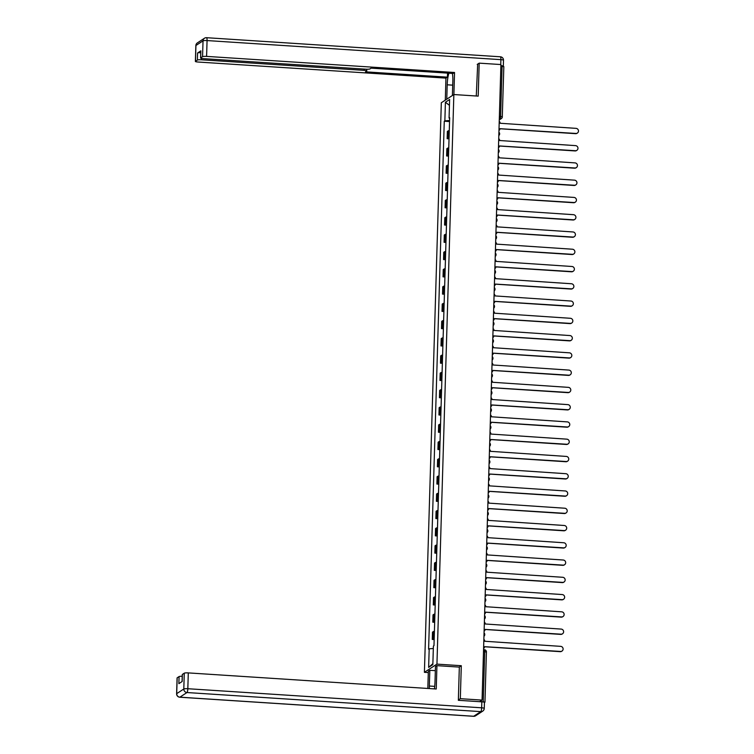 <?xml version="1.0" encoding="UTF-8"?>
<svg xmlns="http://www.w3.org/2000/svg" width="754" height="754" viewBox="0 0 754 754"><rect width="100%" height="100%" fill="white"/><g stroke="black" fill="none" stroke-linecap="round" stroke-linejoin="round"><path stroke-width="1.13" d="M428.3 672.577L424.408 672.323L436.943 664.123L453.851 94.542L478.206 96.126L479.186 63.148L500.92 64.552L482.06 700.098L460.326 698.685L461.297 665.707L436.943 664.123M453.851 94.542L441.316 102.751L424.408 672.323M484.436 702.549L484.963 702.163L483.229 701.767L484.718 651.635A2.243 0.49 -86.3 0 0 484.36 649.722A2.243 0.49 -86.3 0 0 484.275 649.741M482.06 700.098L479.836 701.55L483.229 701.767M458.357 699.976L460.326 698.685M479.186 63.148L477.216 64.429M500.873 66.145L503.776 66.701M449.271 130.583A5.155 0.811 -178.3 0 0 448.121 130.904L447.358 131.403L447.141 138.708L447.904 138.208A5.155 0.811 1.7 0 1 449.054 137.888M449.026 138.83L447.141 138.708M448.762 147.85A5.155 0.811 -178.3 0 0 447.612 148.17L446.849 148.67L446.632 155.974L447.395 155.475A5.155 0.811 1.7 0 1 448.545 155.154M448.517 156.097L446.632 155.974M448.253 165.117A5.155 0.811 -178.3 0 0 447.094 165.437L446.33 165.937L446.114 173.241L446.877 172.741A5.155 0.811 1.7 0 1 448.036 172.421M448.008 173.363L446.114 173.241M447.735 182.383A5.155 0.811 -178.3 0 0 446.585 182.704L445.821 183.203L445.605 190.508L446.368 190.008A5.155 0.811 1.7 0 1 447.518 189.688M447.49 190.63L445.605 190.508M447.226 199.65A5.155 0.811 -178.3 0 0 446.076 199.97L445.303 200.47L445.086 207.774L445.859 207.275A5.155 0.811 1.7 0 1 447.009 206.954M446.981 207.897L445.086 207.774M446.717 216.916A5.155 0.811 -178.3 0 0 445.557 217.237L444.794 217.736L444.577 225.041L445.341 224.541A5.155 0.811 1.7 0 1 446.5 224.221M446.472 225.163L444.577 225.041M446.198 234.183A5.155 0.811 -178.3 0 0 445.048 234.503L444.285 235.003L444.068 242.307L444.832 241.808A5.155 0.811 1.7 0 1 445.982 241.487M445.953 242.43L444.068 242.307M445.689 251.45A5.155 0.811 -178.3 0 0 444.54 251.77L443.767 252.27L443.55 259.574L444.323 259.074A5.155 0.811 1.7 0 1 445.473 258.754M445.444 259.696L443.55 259.574M445.171 268.716A5.155 0.811 -178.3 0 0 444.021 269.037L443.258 269.536L443.041 276.841L443.804 276.341A5.155 0.811 1.7 0 1 444.954 276.021M444.926 276.963L443.041 276.841M444.662 285.983A5.155 0.811 -178.3 0 0 443.512 286.303L442.749 286.803L442.532 294.107L443.295 293.608A5.155 0.811 1.7 0 1 444.445 293.287M444.417 294.23L442.532 294.107M444.153 303.249A5.155 0.811 -178.3 0 0 442.994 303.57L442.23 304.069L442.014 311.374L442.777 310.874A5.155 0.811 1.7 0 1 443.936 310.554M443.908 311.496L442.014 311.374M443.635 320.516A5.155 0.811 -178.3 0 0 442.485 320.836L441.721 321.336L441.505 328.64L442.268 328.141A5.155 0.811 1.7 0 1 443.418 327.82M443.39 328.763L441.505 328.64M443.126 337.783A5.155 0.811 -178.3 0 0 441.976 338.103L441.213 338.603L440.996 345.907L441.759 345.407A5.155 0.811 1.7 0 1 442.909 345.087M442.881 346.029L440.996 345.907M442.617 355.049A5.155 0.811 -178.3 0 0 441.458 355.37L440.694 355.869L440.477 363.174L441.241 362.674A5.155 0.811 1.7 0 1 442.4 362.354M442.372 363.296L440.477 363.174M442.098 372.316A5.155 0.811 -178.3 0 0 440.949 372.636L440.185 373.136L439.968 380.44L440.732 379.941A5.155 0.811 1.7 0 1 441.882 379.62M441.853 380.563L439.968 380.44M441.59 389.582A5.155 0.811 -178.3 0 0 440.44 389.903L439.667 390.402L439.45 397.707L440.223 397.207A5.155 0.811 1.7 0 1 441.373 396.887M441.344 397.829L439.45 397.707M441.071 406.849A5.155 0.811 -178.3 0 0 439.921 407.169L439.158 407.669L438.941 414.973L439.705 414.474A5.155 0.811 1.7 0 1 440.854 414.153M440.826 415.096L438.941 414.973M440.562 424.116A5.155 0.811 -178.3 0 0 439.412 424.436L438.649 424.936L438.432 432.24L439.196 431.74A5.155 0.811 1.7 0 1 440.345 431.42M440.317 432.362L438.432 432.24M440.053 441.382A5.155 0.811 -178.3 0 0 438.894 441.703L438.131 442.202L437.914 449.507L438.677 449.007A5.155 0.811 1.7 0 1 439.836 448.687M439.808 449.629L437.914 449.507M439.535 458.649A5.155 0.811 -178.3 0 0 438.385 458.969L437.622 459.469L437.405 466.773L438.168 466.274A5.155 0.811 1.7 0 1 439.318 465.953M439.29 466.896L437.405 466.773M439.026 475.915A5.155 0.811 -178.3 0 0 437.876 476.236L437.113 476.735L436.896 484.04L437.659 483.54A5.155 0.811 1.7 0 1 438.809 483.22M438.781 484.162L436.896 484.04M438.517 493.182A5.155 0.811 -178.3 0 0 437.358 493.502L436.594 494.002L436.377 501.306L437.141 500.807A5.155 0.811 1.7 0 1 438.3 500.486M438.272 501.429L436.377 501.306M437.999 510.449A5.155 0.811 -178.3 0 0 436.849 510.769L436.085 511.269L435.869 518.573L436.632 518.073A5.155 0.811 1.7 0 1 437.782 517.753M437.754 518.695L435.869 518.573M437.49 527.715A5.155 0.811 -178.3 0 0 436.34 528.036L435.567 528.535L435.35 535.84L436.123 535.34A5.155 0.811 1.7 0 1 437.273 535.02M437.245 535.962L435.35 535.84M436.971 544.982A5.155 0.811 -178.3 0 0 435.821 545.302L435.058 545.802L434.841 553.106L435.605 552.607A5.155 0.811 1.7 0 1 436.755 552.286M436.736 553.229L434.841 553.106M436.462 562.248A5.155 0.811 -178.3 0 0 435.312 562.569L434.549 563.068L434.332 570.373L435.096 569.873A5.155 0.811 1.7 0 1 436.246 569.553M436.217 570.495L434.332 570.373M435.953 579.515A5.155 0.811 -178.3 0 0 434.794 579.835L434.031 580.335L433.814 587.639L434.577 587.14A5.155 0.811 1.7 0 1 435.737 586.819M435.708 587.762L433.814 587.639M435.435 596.782A5.155 0.811 -178.3 0 0 434.285 597.102L433.522 597.602L433.305 604.906L434.068 604.406A5.155 0.811 1.7 0 1 435.218 604.086M435.19 605.028L433.305 604.906M434.926 614.048A5.155 0.811 -178.3 0 0 433.776 614.369L433.013 614.868L432.796 622.173L433.559 621.673A5.155 0.811 1.7 0 1 434.709 621.353M434.681 622.295L432.796 622.173M434.417 631.315A5.155 0.811 -178.3 0 0 433.258 631.626L432.494 632.135L432.278 639.439L433.041 638.94A5.155 0.811 1.7 0 1 434.2 638.619M434.172 639.562L432.278 639.439M449.572 120.508L444.86 120.828L445.407 102.242L449.62 99.481L449.073 118.076L449.638 118.237M432.871 663.69L428.64 667.384L432.843 664.632L433.399 646.037L433.984 645.65L449.657 117.69L449.073 118.076M428.64 667.384L429.186 648.789L433.324 648.506M444.86 120.828L444.266 121.215L428.602 649.175L429.186 648.789M459.177 667.092L461.297 665.707M449.544 121.564L444.266 121.215M445.407 102.242L449.45 105.362M499.016 130.423L498.969 130.451A2.243 2.158 56.8 0 0 499.977 128.689L575.896 133.449A2.582 2.488 56.8 0 0 578.384 130.272A2.582 2.488 56.8 0 0 576.047 128.359L500.138 123.26A2.243 2.158 56.8 0 0 499.233 121.366M577.385 133.062L577.055 133.279A2.582 2.488 -123.2 0 1 575.566 133.665L499.977 128.755M498.507 147.69L498.451 147.718A2.243 2.158 56.8 0 0 499.468 145.956L575.387 150.715A2.582 2.488 56.8 0 0 577.875 147.539A2.582 2.488 56.8 0 0 575.538 145.626L499.629 140.527A2.243 2.158 56.8 0 0 498.724 138.632M576.867 150.329L576.546 150.546A2.582 2.488 -123.2 0 1 575.057 150.932L499.459 146.022M497.998 164.956L497.942 164.985A2.243 2.158 56.8 0 0 498.95 163.222L574.868 167.982A2.582 2.488 56.8 0 0 577.357 164.806A2.582 2.488 56.8 0 0 575.019 162.892L499.11 157.793A2.243 2.158 56.8 0 0 498.206 155.899M576.358 167.595L576.028 167.812A2.582 2.488 -123.2 0 1 574.548 168.199L498.95 163.288M446.764 99.179L447.197 84.797A12.611 2.733 -86.3 0 1 448.894 73.195M452.409 95.485L452.834 81.102A12.611 2.733 -86.3 0 0 452.391 73.421M453.889 94.552L454.539 72.497L453.06 73.468L371.138 68.143L369.96 68.916A3.365 0.528 -178.3 0 1 365.935 69.189L203.184 58.623A3.365 0.528 -178.3 0 1 200.573 58.03L200.781 50.952A3.365 0.528 1.7 0 1 200.866 50.838L197.586 52.987A3.365 0.528 1.7 0 1 200.734 52.667M447.546 73.11L447.424 77.153L445.944 78.124L197.991 62.017A3.365 0.528 -178.3 0 1 195.38 61.423A3.365 0.528 -178.3 0 1 195.465 61.31L197.378 60.066L197.586 52.987M445.294 100.15L445.944 78.124M454.539 72.497L206.596 56.39A3.365 0.528 -178.3 0 0 202.562 56.673L200.658 57.917A3.365 0.528 -178.3 0 0 200.573 58.03M500.741 64.542L500.892 59.651A3.365 0.528 1.7 0 1 503.502 60.235L503.323 66.22A3.365 0.528 -178.3 0 1 503.238 66.333L503.191 66.361M201.441 58.416L201.403 59.792L364.154 70.358A3.365 0.528 -178.3 0 1 366.764 70.951A3.365 0.528 -178.3 0 1 366.68 71.065L365.502 71.837L447.424 77.153M201.403 59.792A3.365 0.528 -178.3 0 0 197.378 60.066M477.678 64.128L476.283 96.003M503.323 66.22A3.365 0.528 -178.3 0 0 500.892 65.636M434.417 688.883A12.611 2.733 -86.3 0 0 434.992 682.332L435.463 666.611L436.934 665.65L436.246 689.005L188.293 672.898L187.831 688.722L481.655 707.808L481.825 701.833L458.347 700.306L459.327 667.101L436.934 665.65M434.728 686.376L429.346 686.027A12.611 2.733 -86.3 0 0 429.337 688.553M429.346 686.027L429.818 670.306L428.338 671.277L427.829 688.459M435.341 670.664L429.818 670.306M177.171 677.818L176.7 693.652A3.365 0.528 -178.3 0 0 176.615 693.765L177.086 677.931A3.365 0.528 1.7 0 1 177.171 677.818L179.075 676.574A3.365 0.528 1.7 0 1 182.223 676.253M182.072 681.559L182.28 674.538A3.365 0.528 1.7 0 1 182.364 674.425L184.268 673.181A3.365 0.528 1.7 0 1 188.293 672.898M179.075 676.574L178.868 683.652L182.148 681.503L182.364 674.425M481.825 701.833A3.365 0.528 1.7 0 1 484.436 702.426L484.256 708.402A3.365 0.528 -178.3 0 0 481.655 707.808A3.365 0.726 93.7 0 1 480.798 711.625L186.973 692.54L179.876 697.177L473.701 716.262L480.798 711.625A3.365 3.242 -123.2 0 0 482.739 711.116A3.365 3.365 0 0 0 484.256 708.402A3.365 0.528 -178.3 0 1 484.172 708.515A3.365 3.242 -123.2 0 1 482.739 711.116L475.642 715.763A3.365 3.242 56.8 0 1 473.701 716.262A3.365 0.726 93.7 0 1 473.587 716.3A3.365 0.726 93.7 0 1 473.474 716.253M497.48 182.223L497.423 182.251A2.243 2.158 56.8 0 0 498.441 180.489L574.36 185.248A2.582 2.488 56.8 0 0 576.848 182.072A2.582 2.488 56.8 0 0 574.51 180.159L498.601 175.06A2.243 2.158 56.8 0 0 497.697 173.166M575.849 184.862L575.519 185.079A2.582 2.488 -123.2 0 1 574.03 185.465L498.441 180.555M496.971 199.49L496.914 199.518A2.243 2.158 56.8 0 0 497.923 197.755L573.841 202.515A2.582 2.488 56.8 0 0 576.339 199.339A2.582 2.488 56.8 0 0 574.001 197.425L498.092 192.327A2.243 2.158 56.8 0 0 497.188 190.432M575.33 202.129L575.01 202.345A2.582 2.488 -123.2 0 1 573.521 202.732L497.923 197.821M496.462 216.756L496.405 216.784A2.243 2.158 56.8 0 0 497.414 215.022L573.332 219.782A2.582 2.488 56.8 0 0 575.82 216.605A2.582 2.488 56.8 0 0 573.483 214.692L497.574 209.593A2.243 2.158 56.8 0 0 496.669 207.699M574.821 219.395L574.491 219.612A2.582 2.488 -123.2 0 1 573.012 219.998L497.414 215.088M495.944 234.023L495.887 234.051A2.243 2.158 56.8 0 0 496.905 232.289L572.823 237.048A2.582 2.488 56.8 0 0 575.311 233.872A2.582 2.488 56.8 0 0 572.974 231.959L497.065 226.86A2.243 2.158 56.8 0 0 496.16 224.965M574.312 236.662L573.982 236.879A2.582 2.488 -123.2 0 1 572.493 237.265L496.895 232.355M495.435 251.289L495.378 251.318A2.243 2.158 56.8 0 0 496.386 249.555L572.305 254.315A2.582 2.488 56.8 0 0 574.793 251.139A2.582 2.488 56.8 0 0 572.456 249.225L496.547 244.126A2.243 2.158 56.8 0 0 495.651 242.232M573.794 253.928L573.474 254.145A2.582 2.488 -123.2 0 1 571.984 254.532L496.386 249.621M494.916 268.556L494.869 268.584A2.243 2.158 56.8 0 0 495.878 266.822L571.796 271.581A2.582 2.488 56.8 0 0 574.284 268.405A2.582 2.488 56.8 0 0 571.947 266.492L496.038 261.393A2.243 2.158 56.8 0 0 495.133 259.499M573.285 271.195L572.955 271.412A2.582 2.488 -123.2 0 1 571.466 271.798L495.878 266.888M494.407 285.823L494.351 285.851A2.243 2.158 56.8 0 0 495.369 284.088L571.287 288.848A2.582 2.488 56.8 0 0 573.775 285.672A2.582 2.488 56.8 0 0 571.438 283.758L495.529 278.66A2.243 2.158 56.8 0 0 494.624 276.765M572.767 288.462L572.446 288.678A2.582 2.488 -123.2 0 1 570.957 289.065L495.359 284.154M493.898 303.089L493.842 303.117A2.243 2.158 56.8 0 0 494.85 301.355L570.769 306.115A2.582 2.488 56.8 0 0 573.257 302.938A2.582 2.488 56.8 0 0 570.919 301.025L495.01 295.926A2.243 2.158 56.8 0 0 494.115 294.032M572.258 305.728L571.928 305.945A2.582 2.488 -123.2 0 1 570.448 306.331L494.85 301.421M493.38 320.356L493.333 320.384A2.243 2.158 56.8 0 0 494.341 318.622L570.26 323.381A2.582 2.488 56.8 0 0 572.748 320.205A2.582 2.488 56.8 0 0 570.41 318.292L494.501 313.193A2.243 2.158 56.8 0 0 493.597 311.298M571.749 322.995L571.419 323.212A2.582 2.488 -123.2 0 1 569.93 323.598L494.341 318.688M492.871 337.622L492.814 337.651A2.243 2.158 56.8 0 0 493.823 335.888L569.751 340.648A2.582 2.488 56.8 0 0 572.239 337.472A2.582 2.488 56.8 0 0 569.901 335.558L493.993 330.459A2.243 2.158 56.8 0 0 493.088 328.565M571.23 340.261L570.91 340.478A2.582 2.488 -123.2 0 1 569.421 340.865L493.823 335.954M492.362 354.889L492.305 354.917A2.243 2.158 56.8 0 0 493.314 353.155L569.232 357.914A2.582 2.488 56.8 0 0 571.721 354.738A2.582 2.488 56.8 0 0 569.383 352.825L493.474 347.726A2.243 2.158 56.8 0 0 492.569 345.832M570.721 357.528L570.392 357.745A2.582 2.488 -123.2 0 1 568.912 358.131L493.314 353.221M491.844 372.156L491.787 372.184A2.243 2.158 56.8 0 0 492.805 370.421L568.723 375.181A2.582 2.488 56.8 0 0 571.212 372.005A2.582 2.488 56.8 0 0 568.874 370.091L492.965 364.993A2.243 2.158 56.8 0 0 492.06 363.098M570.212 374.795L569.883 375.011A2.582 2.488 -123.2 0 1 568.393 375.398L492.796 370.487M491.335 389.422L491.278 389.45A2.243 2.158 56.8 0 0 492.287 387.688L568.205 392.448A2.582 2.488 56.8 0 0 570.693 389.271A2.582 2.488 56.8 0 0 568.356 387.358L492.447 382.259A2.243 2.158 56.8 0 0 491.551 380.365M569.694 392.061L569.374 392.278A2.582 2.488 -123.2 0 1 567.885 392.664L492.287 387.754M490.816 406.689L490.769 406.717A2.243 2.158 56.8 0 0 491.778 404.955L567.696 409.714A2.582 2.488 56.8 0 0 570.184 406.538A2.582 2.488 56.8 0 0 567.847 404.625L491.938 399.526A2.243 2.158 56.8 0 0 491.033 397.631M569.185 409.328L568.855 409.545A2.582 2.488 -123.2 0 1 567.366 409.931L491.778 405.021M490.307 423.955L490.251 423.984A2.243 2.158 56.8 0 0 491.269 422.221L567.187 426.981A2.582 2.488 56.8 0 0 569.675 423.805A2.582 2.488 56.8 0 0 567.338 421.891L491.429 416.792A2.243 2.158 56.8 0 0 490.524 414.898M568.667 426.594L568.346 426.811A2.582 2.488 -123.2 0 1 566.857 427.198L491.259 422.287M489.798 441.222L489.742 441.25A2.243 2.158 56.8 0 0 490.75 439.488L566.669 444.247A2.582 2.488 56.8 0 0 569.157 441.071A2.582 2.488 56.8 0 0 566.819 439.158L490.911 434.059A2.243 2.158 56.8 0 0 490.015 432.165M568.158 443.861L567.837 444.078A2.582 2.488 -123.2 0 1 566.348 444.464L490.75 439.554M489.28 458.489L489.233 458.517A2.243 2.158 56.8 0 0 490.241 456.754L566.16 461.514A2.582 2.488 56.8 0 0 568.648 458.338A2.582 2.488 56.8 0 0 566.311 456.424L490.402 451.326A2.243 2.158 56.8 0 0 489.497 449.431M567.649 461.128L567.319 461.344A2.582 2.488 -123.2 0 1 565.83 461.731L490.241 456.82M488.771 475.755L488.715 475.783A2.243 2.158 56.8 0 0 489.723 474.021L565.651 478.781A2.582 2.488 56.8 0 0 568.139 475.604A2.582 2.488 56.8 0 0 565.802 473.691L489.893 468.592A2.243 2.158 56.8 0 0 488.988 466.698M567.131 478.394L566.81 478.611A2.582 2.488 -123.2 0 1 565.321 478.997L489.723 474.087M488.262 493.022L488.206 493.05A2.243 2.158 56.8 0 0 489.214 491.288L565.132 496.047A2.582 2.488 56.8 0 0 567.621 492.871A2.582 2.488 56.8 0 0 565.283 490.958L489.374 485.859A2.243 2.158 56.8 0 0 488.469 483.964M566.622 495.661L566.292 495.878A2.582 2.488 -123.2 0 1 564.812 496.264L489.214 491.354M487.744 510.288L487.687 510.317A2.243 2.158 56.8 0 0 488.705 508.554L564.623 513.314A2.582 2.488 56.8 0 0 567.112 510.138A2.582 2.488 56.8 0 0 564.774 508.224L488.865 503.125A2.243 2.158 56.8 0 0 487.961 501.231M566.113 512.927L565.783 513.144A2.582 2.488 -123.2 0 1 564.294 513.531L488.696 508.62M487.235 527.555L487.178 527.583A2.243 2.158 56.8 0 0 488.187 525.821L564.105 530.58A2.582 2.488 56.8 0 0 566.593 527.404A2.582 2.488 56.8 0 0 564.256 525.491L488.347 520.392A2.243 2.158 56.8 0 0 487.452 518.498M565.594 530.194L565.274 530.411A2.582 2.488 -123.2 0 1 563.785 530.797L488.187 525.887M486.716 544.822L486.669 544.85A2.243 2.158 56.8 0 0 487.678 543.087L563.596 547.847A2.582 2.488 56.8 0 0 566.084 544.671A2.582 2.488 56.8 0 0 563.747 542.757L487.838 537.659A2.243 2.158 56.8 0 0 486.933 535.764M565.085 547.461L564.755 547.677A2.582 2.488 -123.2 0 1 563.266 548.064L487.678 543.153M486.207 562.088L486.151 562.116A2.243 2.158 56.8 0 0 487.169 560.354L563.087 565.114A2.582 2.488 56.8 0 0 565.575 561.937A2.582 2.488 56.8 0 0 563.238 560.024L487.329 554.925A2.243 2.158 56.8 0 0 486.424 553.031M564.567 564.727L564.246 564.944A2.582 2.488 -123.2 0 1 562.757 565.33L487.159 560.42M485.699 579.355L485.642 579.383A2.243 2.158 56.8 0 0 486.65 577.621L562.569 582.38A2.582 2.488 56.8 0 0 565.057 579.204A2.582 2.488 56.8 0 0 562.72 577.291L486.811 572.192A2.243 2.158 56.8 0 0 485.915 570.297M564.058 581.994L563.738 582.211A2.582 2.488 -123.2 0 1 562.248 582.597L486.65 577.687M485.18 596.621L485.133 596.65A2.243 2.158 56.8 0 0 486.141 594.887L562.06 599.647A2.582 2.488 56.8 0 0 564.548 596.471A2.582 2.488 56.8 0 0 562.211 594.557L486.302 589.458A2.243 2.158 56.8 0 0 485.397 587.564M563.549 599.26L563.219 599.477A2.582 2.488 -123.2 0 1 561.73 599.864L486.141 594.953M484.671 613.888L484.615 613.916A2.243 2.158 56.8 0 0 485.633 612.154L561.551 616.913A2.582 2.488 56.8 0 0 564.039 613.737A2.582 2.488 56.8 0 0 561.702 611.824L485.793 606.725A2.243 2.158 56.8 0 0 484.888 604.831M563.031 616.527L562.71 616.744A2.582 2.488 -123.2 0 1 561.221 617.13L485.623 612.22M484.162 631.155L484.106 631.183A2.243 2.158 56.8 0 0 485.114 629.42L561.033 634.18A2.582 2.488 56.8 0 0 563.521 631.004A2.582 2.488 56.8 0 0 561.183 629.09L485.274 623.992A2.243 2.158 56.8 0 0 484.37 622.097M562.522 633.794L562.192 634.01A2.582 2.488 -123.2 0 1 560.712 634.397L485.114 629.486M483.644 648.421L483.587 648.449A2.243 2.158 56.8 0 0 484.605 646.687L560.524 651.447A2.582 2.488 56.8 0 0 563.012 648.27A2.582 2.488 56.8 0 0 560.674 646.357L484.765 641.258A2.243 2.158 56.8 0 0 483.861 639.364M562.013 651.06L561.683 651.277A2.582 2.488 -123.2 0 1 560.194 651.663L484.596 646.753M499.289 119.396L500.034 118.906A2.243 0.49 -86.3 0 0 500.599 116.37L502.089 66.229M499.308 118.859L500.034 118.906A2.243 2.158 -123.2 0 0 501.325 118.576A2.243 2.243 0 0 0 502.343 116.757L499.384 116.286M433.559 621.673L433.776 614.369M434.068 604.406L434.285 597.102M434.577 587.14L434.794 579.835M435.096 569.873L435.312 562.569M435.605 552.607L435.821 545.302M436.123 535.34L436.34 528.036M436.632 518.073L436.849 510.769M437.141 500.807L437.358 493.502M437.659 483.54L437.876 476.236M438.168 466.274L438.385 458.969M438.677 449.007L438.894 441.703M439.196 431.74L439.412 424.436M439.705 414.474L439.921 407.169M440.223 397.207L440.44 389.903M440.732 379.941L440.949 372.636M441.241 362.674L441.458 355.37M441.759 345.407L441.976 338.103M442.268 328.141L442.485 320.836M442.777 310.874L442.994 303.57M443.295 293.608L443.512 286.303M443.804 276.341L444.021 269.037M444.323 259.074L444.54 251.77M444.832 241.808L445.048 234.503M445.341 224.541L445.557 217.237M445.859 207.275L446.076 199.97M446.368 190.008L446.585 182.704M446.877 172.741L447.094 165.437M447.395 155.475L447.612 148.17M447.904 138.208L448.121 130.904M433.041 638.94L433.258 631.626M498.912 132.167A2.243 2.243 0 0 1 498.818 135.56A2.243 2.158 56.8 0 0 499.591 133.958M498.403 149.433A2.243 2.243 0 0 1 498.3 152.826A2.243 2.158 56.8 0 0 499.073 151.224M497.885 166.7A2.243 2.243 0 0 1 497.791 170.093A2.243 2.158 56.8 0 0 498.564 168.491M497.376 183.967A2.243 2.243 0 0 1 497.272 187.36A2.243 2.158 56.8 0 0 498.045 185.757M496.867 201.233A2.243 2.243 0 0 1 496.763 204.626A2.243 2.158 56.8 0 0 497.536 203.024M496.349 218.5A2.243 2.243 0 0 1 496.255 221.893A2.243 2.158 56.8 0 0 497.027 220.291M495.84 235.766A2.243 2.243 0 0 1 495.736 239.159A2.243 2.158 56.8 0 0 496.509 237.557M495.331 253.033A2.243 2.243 0 0 1 495.227 256.426A2.243 2.158 56.8 0 0 496 254.824M494.812 270.3A2.243 2.243 0 0 1 494.718 273.693A2.243 2.158 56.8 0 0 495.491 272.09M494.304 287.566A2.243 2.243 0 0 1 494.2 290.959A2.243 2.158 56.8 0 0 494.973 289.357M493.795 304.833A2.243 2.243 0 0 1 493.691 308.226A2.243 2.158 56.8 0 0 494.464 306.624M493.276 322.099A2.243 2.243 0 0 1 493.173 325.492A2.243 2.158 56.8 0 0 493.945 323.89M492.767 339.366A2.243 2.243 0 0 1 492.664 342.759A2.243 2.158 56.8 0 0 493.436 341.157M492.249 356.633A2.243 2.243 0 0 1 492.155 360.026A2.243 2.158 56.8 0 0 492.928 358.423M491.74 373.899A2.243 2.243 0 0 1 491.636 377.292A2.243 2.158 56.8 0 0 492.409 375.69M491.231 391.166A2.243 2.243 0 0 1 491.127 394.559A2.243 2.158 56.8 0 0 491.9 392.957M490.713 408.432A2.243 2.243 0 0 1 490.618 411.825A2.243 2.158 56.8 0 0 491.391 410.223M490.204 425.699A2.243 2.243 0 0 1 490.1 429.092A2.243 2.158 56.8 0 0 490.873 427.49M489.695 442.966A2.243 2.243 0 0 1 489.591 446.359A2.243 2.158 56.8 0 0 490.364 444.756M489.176 460.232A2.243 2.243 0 0 1 489.073 463.625A2.243 2.158 56.8 0 0 489.846 462.023M488.667 477.499A2.243 2.243 0 0 1 488.564 480.892A2.243 2.158 56.8 0 0 489.337 479.29M488.149 494.765A2.243 2.243 0 0 1 488.055 498.158A2.243 2.158 56.8 0 0 488.828 496.556M487.64 512.032A2.243 2.243 0 0 1 487.536 515.425A2.243 2.158 56.8 0 0 488.309 513.823M487.131 529.299A2.243 2.243 0 0 1 487.027 532.692A2.243 2.158 56.8 0 0 487.8 531.089M486.613 546.565A2.243 2.243 0 0 1 486.519 549.958A2.243 2.158 56.8 0 0 487.291 548.356M486.104 563.832A2.243 2.243 0 0 1 486 567.225A2.243 2.158 56.8 0 0 486.773 565.623M485.595 581.098A2.243 2.243 0 0 1 485.491 584.491A2.243 2.158 56.8 0 0 486.264 582.889M485.076 598.365A2.243 2.243 0 0 1 484.973 601.758A2.243 2.158 56.8 0 0 485.746 600.156M484.568 615.632A2.243 2.243 0 0 1 484.464 619.025A2.243 2.158 56.8 0 0 485.237 617.422M484.049 632.898A2.243 2.243 0 0 1 483.955 636.291A2.243 2.158 56.8 0 0 484.728 634.689M483.502 651.55L486.453 652.021A2.243 2.243 0 0 0 484.36 649.722L483.559 649.665M486.396 652.097L484.963 702.163M499.28 119.914L501.325 118.576A2.243 2.158 -123.2 0 0 502.287 116.832L503.832 66.625M200.866 50.838L200.658 57.917M202.562 56.673L203.033 40.848L195.936 45.485L195.465 61.31M500.232 56.823A3.365 0.726 93.7 0 1 500.354 56.786A3.365 0.726 93.7 0 1 500.892 59.651L207.067 40.565L206.596 56.39M364.154 70.358L364.191 69.076M452.72 85.155L447.197 84.797M203.033 40.848A3.365 0.528 1.7 0 1 207.067 40.565A3.365 0.726 93.7 0 0 206.53 37.7A3.365 3.365 0 0 0 204.466 38.237A3.365 3.242 56.8 0 0 203.033 40.848M195.936 45.485A3.365 3.242 -123.2 0 1 197.378 42.884A3.365 3.365 0 0 0 195.852 45.598A3.365 0.528 1.7 0 1 195.936 45.485M503.502 60.235A3.365 3.365 0 0 0 500.354 56.786L206.53 37.7A3.365 0.726 93.7 0 0 206.407 37.738A3.365 3.242 56.8 0 0 204.466 38.237L197.378 42.884M176.615 693.765A3.365 3.365 0 0 0 179.763 697.214A3.365 0.726 93.7 0 0 179.876 697.177A3.365 3.242 -123.2 0 1 176.7 693.652L183.797 689.005L184.268 673.181M183.797 689.005A3.365 3.242 56.8 0 0 186.973 692.54A3.365 0.726 93.7 0 0 187.831 688.722A3.365 0.528 -178.3 0 0 183.797 689.005M475.642 715.763A3.365 3.365 0 0 1 473.587 716.3L179.763 697.214A3.365 0.726 93.7 0 1 179.641 697.158M195.852 45.598L195.38 61.423M366.764 70.951L366.812 69.236"/></g></svg>
